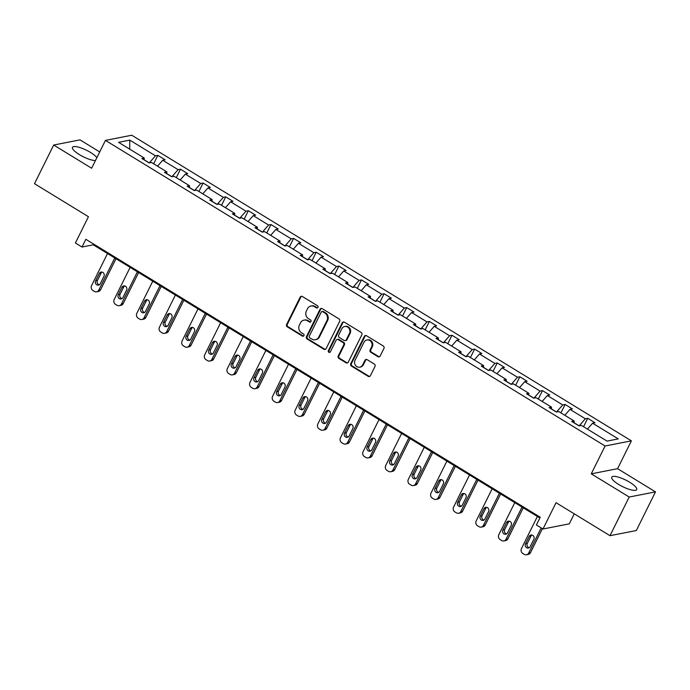 <?xml version="1.0" encoding="UTF-8"?>
<svg xmlns="http://www.w3.org/2000/svg" width="690" height="690" viewBox="0 0 690 690"><rect width="100%" height="100%" fill="white"/><g stroke="black" fill="none" stroke-linecap="round" stroke-linejoin="round"><path stroke-width="1.03" d="M317.952 307.412A1.225 1.121 -101.1 0 0 317.486 305.739L302.358 296.493A1.76 1.604 -101.1 0 0 300.185 297.14L286.617 324.464A1.76 1.604 -101.1 0 0 287.281 326.853L302.41 336.108A1.225 1.121 -101.1 0 0 303.936 335.651A1.225 1.121 -101.1 0 0 303.471 333.977L301.513 332.787A5.615 5.132 -101.1 0 1 299.365 325.137L300.495 322.86A5.615 5.132 -101.1 0 1 303.971 320.134A5.615 5.132 -101.1 0 1 307.464 320.79L309.422 321.988A1.225 1.121 -101.1 0 0 310.949 321.531A1.225 1.121 -101.1 0 0 310.474 319.858L308.516 318.668A5.615 5.132 -101.1 0 1 306.377 311.018L307.507 308.74A5.615 5.132 -101.1 0 1 310.983 306.015A5.615 5.132 -101.1 0 1 314.468 306.671L316.425 307.869A1.225 1.121 -101.1 0 0 317.952 307.412M629.763 482.284A13.947 3.631 26.4 0 0 611.72 477.161A13.947 3.631 26.4 0 0 618.671 484.458A13.947 3.631 26.4 0 0 636.715 489.572A13.947 3.631 26.4 0 0 629.763 482.284M96.876 157.639A13.947 3.631 26.4 0 0 90.528 152.456A13.947 3.631 26.4 0 0 72.485 147.341A13.947 3.631 26.4 0 0 79.428 154.629A13.947 3.631 26.4 0 0 95.436 160.546M99.714 151.929L80.006 139.872L53.691 145.029L34.5 183.695L88.449 216.703L75.4 242.992L81.998 247.029L93.271 244.821L539.856 517.974M655.5 491.875L617.576 468.683L591.261 473.84L629.194 497.033L655.5 491.875L636.309 530.541L609.995 535.699L556.045 502.7L542.995 528.997L569.302 523.839L574.261 513.843M629.194 497.033L609.995 535.699M377.973 356.696A1.76 1.604 -101.1 0 0 380.156 356.049L383.959 348.381A1.76 1.604 -101.1 0 0 383.286 345.992L366.494 335.72A1.76 1.604 -101.1 0 0 364.311 336.366L350.753 363.69A1.76 1.604 -101.1 0 0 351.417 366.079L368.219 376.361A1.76 1.604 -101.1 0 0 370.392 375.705L374.989 366.45A1.76 1.604 -101.1 0 0 374.325 364.061L367.132 359.663A1.76 1.604 -101.1 0 0 364.958 360.309L362.673 364.898A4.692 4.295 -101.1 0 1 355.428 365.269A4.692 4.295 -101.1 0 1 355.057 360.24L363.992 342.257A4.692 4.295 -101.1 0 1 371.237 341.886A4.692 4.295 -101.1 0 1 371.608 346.915L370.116 349.908A1.76 1.604 -101.1 0 0 370.789 352.297L377.973 356.696L378.689 356.558A1.76 1.604 -101.1 0 0 379.414 356.79M542.995 528.997L536.397 524.961L540.236 517.224L85.836 239.292L81.998 247.029M591.261 473.84L605.087 445.999L105.441 140.389L131.747 135.231L631.393 440.841L605.087 445.999M53.691 145.029L91.623 168.231L105.441 140.389M339.687 321.298A1.76 1.604 -101.1 0 0 339.014 318.909L322.221 308.637A1.76 1.604 -101.1 0 0 320.039 309.284L306.472 336.616A1.76 1.604 -101.1 0 0 307.145 339.006L323.946 349.278A1.76 1.604 -101.1 0 0 326.12 348.631L339.687 321.298M344.353 322.178L361.155 332.451A1.76 1.604 -101.1 0 1 361.827 334.84L348.26 362.172A1.76 1.604 -101.1 0 1 346.078 362.819L338.894 358.421A1.76 1.604 -101.1 0 1 338.221 356.031L343.724 344.948A1.76 1.604 -101.1 0 0 343.051 342.559L338.281 339.644A1.76 1.604 -101.1 0 0 336.108 340.291L330.381 351.831A1.225 1.121 -101.1 0 1 328.483 351.926A1.225 1.121 -101.1 0 1 328.388 350.606L342.18 322.825A1.76 1.604 -101.1 0 1 344.353 322.178M607.036 441.108L581.368 425.402L578.988 425.868L571.734 421.435L574.115 420.969L558.745 411.568L556.356 412.034L549.111 407.592L551.491 407.126L536.113 397.725L533.732 398.19L526.479 393.757L528.868 393.291L513.489 383.89L511.109 384.356L503.855 379.914L506.236 379.448L490.866 370.047L488.486 370.513L481.232 366.079L483.612 365.614L468.243 356.213L465.862 356.678L458.609 352.236L460.989 351.771L445.611 342.369L443.23 342.835L435.985 338.402L438.366 337.936L422.987 328.535L420.607 329.001L413.353 324.559L415.734 324.093L400.364 314.692L397.983 315.157L390.73 310.724L393.11 310.259L377.74 300.857L375.36 301.323L368.106 296.881L370.487 296.415L355.117 287.014L352.728 287.48L345.483 283.047L347.863 282.581L332.485 273.18L330.105 273.645L322.851 269.204L325.231 268.738L309.862 259.337L307.481 259.802L300.228 255.369L302.608 254.903L287.238 245.502L284.858 245.968L277.604 241.526L279.985 241.06L264.615 231.659L262.226 232.125L254.981 227.691L257.361 227.226L241.983 217.824L239.603 218.29L232.349 213.848L234.738 213.383L219.36 203.981L216.979 204.447L209.726 200.014L212.106 199.548L196.736 190.147L194.356 190.613L187.102 186.171L189.483 185.705L174.113 176.304L171.724 176.769L164.479 172.336L166.859 171.87L151.481 162.469L149.1 162.935L141.847 158.493L144.236 158.027L118.559 142.33L129.798 140.122L155.466 155.828L157.846 155.362L165.1 159.795L162.719 160.261L178.089 169.662L180.478 169.197L187.723 173.638L185.343 174.104L200.721 183.506L203.102 183.04L210.355 187.473L207.966 187.939L223.344 197.34L225.725 196.874L232.979 201.316L230.598 201.782L245.968 211.183L248.348 210.717L255.602 215.151L253.221 215.616L268.591 225.018L270.972 224.552L278.225 228.994L275.845 229.46L291.223 238.861L293.604 238.395L300.857 242.828L298.468 243.294L313.846 252.695L316.227 252.23L323.481 256.671L321.1 257.137L336.47 266.538L338.85 266.073L346.104 270.506L343.724 270.972L359.093 280.373L361.474 279.907L368.727 284.349L366.347 284.815L381.725 294.216L384.106 293.75L391.351 298.184L388.97 298.649L404.349 308.051L406.729 307.585L413.983 312.027L411.602 312.492L426.972 321.894L429.353 321.428L436.606 325.861L434.226 326.327L449.595 335.728L451.976 335.262L459.23 339.704L456.849 340.17L472.219 349.571L474.608 349.106L481.853 353.539L479.472 354.005L494.851 363.406L497.231 362.94L504.485 367.382L502.096 367.848L517.474 377.249L519.855 376.783L527.108 381.216L524.728 381.682L540.098 391.083L542.478 390.618L549.732 395.06L547.351 395.525L562.721 404.927L565.11 404.461L572.355 408.894L569.975 409.36L585.353 418.761L587.733 418.295L594.987 422.737L592.598 423.203L618.275 438.9L607.036 441.108M585.353 418.761L579.143 425.842L574.045 422.729M564.8 415.268L569.975 409.36M574.037 422.849L574.115 420.969M556.502 411.999L551.422 408.894M556.519 411.999L562.721 404.927M542.168 401.425L547.351 395.525M551.414 409.006L551.491 407.126M540.098 391.083L533.896 398.165L528.79 395.051M519.544 387.59L524.728 381.682M528.79 395.172L528.868 393.291M511.256 384.321L506.167 381.216M511.273 384.321L517.474 377.249M496.921 373.747L502.096 367.848M506.167 381.329L506.236 379.448M494.851 363.406L488.641 370.487L483.543 367.373M474.297 359.913L479.472 354.005M483.535 367.494L483.612 365.614M472.219 349.571L466.017 356.644L460.92 353.539M451.665 346.07L456.849 340.17M460.911 353.651L460.989 351.771M443.377 342.809L438.288 339.696M443.394 342.809L449.595 335.728M429.042 332.235L434.226 326.327M438.288 339.816L438.366 337.936M426.972 321.894L420.771 328.966L415.665 325.861M406.419 318.392L411.602 312.492M415.665 325.973L415.734 324.093M404.349 308.051L398.139 315.132L393.041 312.018M383.795 304.557L388.97 298.649M393.033 312.139L393.11 310.259M375.498 301.288L370.418 298.184M375.515 301.288L381.725 294.216M361.163 290.714L366.347 284.815M370.409 298.296L370.487 296.415M359.093 280.373L352.892 287.454L347.786 284.34M338.54 276.88L343.724 270.972M347.786 284.461L347.863 282.581M336.47 266.538L330.269 273.611L325.163 270.506M315.916 263.037L321.1 257.137M325.163 270.618L325.231 268.738M307.628 259.776L302.539 256.663M307.637 259.776L313.846 252.695M293.293 249.202L298.468 243.294M302.531 256.784L302.608 254.903M291.223 238.861L285.013 245.933L279.916 242.828M270.67 235.359L275.845 229.46M279.907 242.94L279.985 241.06M268.591 225.018L262.39 232.099L257.292 228.985M248.038 221.524L253.221 215.616M257.284 229.106L257.361 227.226M239.749 218.256L234.66 215.151M239.766 218.256L245.968 211.183M225.414 207.681L230.598 201.782M234.66 215.263L234.738 213.383M223.344 197.34L217.143 204.421L212.037 201.308M202.791 193.847L207.966 187.939M212.037 201.428L212.106 199.548M200.721 183.506L194.511 190.578L189.414 187.473M180.168 180.004L185.343 174.104M189.405 187.585L189.483 185.705M171.87 176.744L166.79 173.63M171.888 176.744L178.089 169.662M157.536 166.169L162.719 160.261M166.782 173.751L166.859 171.87M155.466 155.828L149.264 162.9L144.158 159.795M129.798 140.122L129.694 149.135M617.576 468.683L631.393 440.841M93.642 244.07L93.271 244.821M144.158 159.908L144.236 158.027M587.423 429.102L592.598 423.203M153.663 163.797L157.846 155.362M176.286 177.632L180.478 169.197M198.91 191.475L203.102 183.04M221.533 205.31L225.725 196.874M244.165 219.153L248.348 210.717M266.788 232.987L270.972 224.552M289.412 246.83L293.604 238.395M312.035 260.665L316.227 252.23M334.667 274.508L338.85 266.073M357.291 288.342L361.474 279.907M379.914 302.186L384.106 293.75M402.537 316.02L406.729 307.585M425.169 329.863L429.353 321.428M447.793 343.698L451.976 335.262M470.416 357.541L474.608 349.106M493.04 371.375L497.231 362.94M515.672 385.218L519.855 376.783M538.295 399.053L542.478 390.618M560.918 412.896L565.11 404.461M583.542 426.731L587.733 418.295M317.538 307.878A1.225 1.121 -101.1 0 1 317.141 307.731L315.183 306.532A5.615 5.132 -101.1 0 0 311.69 305.877L310.983 306.015M303.971 320.134L304.678 319.996A5.615 5.132 -101.1 0 1 308.171 320.652L310.129 321.851A1.225 1.121 -101.1 0 0 310.526 321.997M301.634 296.26A1.76 1.604 -101.1 0 0 300.892 297.002L287.325 324.326A1.76 1.604 -101.1 0 0 287.997 326.715L303.126 335.97A1.225 1.121 -101.1 0 0 303.522 336.116M321.488 308.413A1.76 1.604 -101.1 0 0 320.755 309.146L307.188 336.47A1.76 1.604 -101.1 0 0 307.852 338.859L324.654 349.14A1.76 1.604 -101.1 0 0 325.378 349.364M322.73 311.725A1.225 1.121 -101.1 0 0 321.204 312.173L309.301 336.159A1.225 1.121 -101.1 0 0 309.767 337.833L311.828 339.101A5.615 5.132 -101.1 0 0 315.321 339.747A5.615 5.132 -101.1 0 0 318.797 337.022L326.939 320.626A5.615 5.132 -101.1 0 0 324.792 312.984L322.73 311.725L323.438 311.578A1.225 1.121 -101.1 0 0 322.679 311.44L321.963 311.578M315.321 339.747L316.037 339.609A5.615 5.132 -101.1 0 0 319.505 336.884L318.797 337.022M323.438 311.578L325.507 312.846A5.615 5.132 -101.1 0 1 327.647 320.488L319.505 336.884M337.194 339.437L337.902 339.299A1.76 1.604 -101.1 0 1 338.997 339.506L343.767 342.421A1.76 1.604 -101.1 0 1 344.431 344.81L338.937 355.893A1.76 1.604 -101.1 0 0 339.601 358.282L346.794 362.681A1.76 1.604 -101.1 0 0 347.519 362.906M343.629 321.945A1.76 1.604 -101.1 0 0 342.887 322.687L329.096 350.468A1.225 1.121 -101.1 0 0 329.958 352.288M349.433 333.451A4.692 4.295 -101.1 0 0 344.724 326.508A4.692 4.295 -101.1 0 0 341.817 328.785L338.669 335.124A1.76 1.604 -101.1 0 0 339.342 337.514L344.112 340.437A1.76 1.604 -101.1 0 0 346.285 339.782L349.433 333.451L350.14 333.305A4.692 4.295 -101.1 0 0 345.431 326.37L344.724 326.508M345.198 340.636L345.914 340.498A1.76 1.604 -101.1 0 0 346.992 339.644L346.285 339.782M350.14 333.305L346.992 339.644M366.899 339.972L367.606 339.834A4.692 4.295 -101.1 0 1 372.315 346.777L370.832 349.77A1.76 1.604 -101.1 0 0 371.496 352.159L378.689 356.558M359.775 367.184L360.482 367.046A4.692 4.295 -101.1 0 0 363.389 364.76L362.673 364.898M366.407 359.43A1.76 1.604 -101.1 0 0 365.666 360.171L363.389 364.76M365.76 335.487A1.76 1.604 -101.1 0 0 365.027 336.228L351.46 363.552A1.76 1.604 -101.1 0 0 352.133 365.942L368.926 376.214A1.76 1.604 -101.1 0 0 369.659 376.447M114.764 257.965L98.817 290.093A3.579 3.269 -101.1 0 1 94.375 291.413L92.926 290.524A3.579 3.269 -101.1 0 1 91.563 285.66L107.511 253.532M115.998 258.716L100.593 289.748A3.579 3.269 78.9 0 1 98.377 291.482L96.6 291.827M102.008 272.076A2.864 2.613 -101.1 0 0 101.094 273.119L97.411 280.537A2.864 2.613 -101.1 0 0 99.36 284.772M100.274 283.728L103.957 276.302A2.864 2.613 -101.1 0 0 101.085 272.076A2.864 2.613 -101.1 0 0 99.317 273.464L95.634 280.89A2.864 2.613 -101.1 0 0 98.506 285.117A2.864 2.613 -101.1 0 0 100.274 283.728M137.388 271.808L121.44 303.936A3.579 3.269 -101.1 0 1 117.007 305.256L115.558 304.368A3.579 3.269 -101.1 0 1 114.186 299.495L130.134 267.366M138.621 272.559L123.217 303.583A3.579 3.269 78.9 0 1 121.009 305.316L119.232 305.67M124.64 285.919A2.864 2.613 -101.1 0 0 123.717 286.954L120.034 294.38A2.864 2.613 -101.1 0 0 121.983 298.606M122.898 297.571L126.581 290.145A2.864 2.613 -101.1 0 0 123.717 285.919A2.864 2.613 -101.1 0 0 121.94 287.307L118.257 294.725A2.864 2.613 -101.1 0 0 121.13 298.96A2.864 2.613 -101.1 0 0 122.898 297.571M160.011 285.643L144.063 317.771A3.579 3.269 -101.1 0 1 139.63 319.091L138.181 318.202A3.579 3.269 -101.1 0 1 136.818 313.338L152.766 281.21M161.244 286.393L145.84 317.426A3.579 3.269 78.9 0 1 143.632 319.16L141.855 319.505M147.263 299.753A2.864 2.613 -101.1 0 0 146.349 300.797L142.657 308.214A2.864 2.613 -101.1 0 0 144.607 312.449M145.521 311.406L149.213 303.98A2.864 2.613 -101.1 0 0 146.34 299.753A2.864 2.613 -101.1 0 0 144.572 301.142L140.881 308.568A2.864 2.613 -101.1 0 0 143.753 312.794A2.864 2.613 -101.1 0 0 145.521 311.406M182.643 299.486L166.695 331.614A3.579 3.269 -101.1 0 1 162.254 332.934L160.805 332.045A3.579 3.269 -101.1 0 1 159.442 327.172L175.389 295.044M183.868 300.236L168.472 331.26A3.579 3.269 78.9 0 1 166.256 332.994L164.479 333.348M169.887 313.596A2.864 2.613 -101.1 0 0 168.972 314.631L165.29 322.058A2.864 2.613 -101.1 0 0 167.239 326.284M168.153 325.249L171.836 317.823A2.864 2.613 -101.1 0 0 168.964 313.596A2.864 2.613 -101.1 0 0 167.196 314.985L163.513 322.403A2.864 2.613 -101.1 0 0 166.376 326.637A2.864 2.613 -101.1 0 0 168.153 325.249M205.266 313.32L189.319 345.449A3.579 3.269 -101.1 0 1 184.877 346.768L183.428 345.88A3.579 3.269 -101.1 0 1 182.065 341.015L198.013 308.887M206.5 314.071L191.096 345.103A3.579 3.269 78.9 0 1 188.879 346.837L187.102 347.182M192.51 327.431A2.864 2.613 -101.1 0 0 191.596 328.474L187.913 335.892A2.864 2.613 -101.1 0 0 189.862 340.127M190.776 339.083L194.459 331.657A2.864 2.613 -101.1 0 0 191.587 327.431A2.864 2.613 -101.1 0 0 189.819 328.82L186.136 336.246A2.864 2.613 -101.1 0 0 189.008 340.472A2.864 2.613 -101.1 0 0 190.776 339.083M227.89 327.163L211.942 359.292A3.579 3.269 -101.1 0 1 207.509 360.611L206.051 359.723A3.579 3.269 -101.1 0 1 204.689 354.85L220.636 322.722M229.123 327.914L213.719 358.938A3.579 3.269 78.9 0 1 211.511 360.672L209.726 361.025M215.142 341.274A2.864 2.613 -101.1 0 0 214.219 342.309L210.536 349.735A2.864 2.613 -101.1 0 0 212.486 353.961M213.4 352.926L217.083 345.5A2.864 2.613 -101.1 0 0 214.219 341.274A2.864 2.613 -101.1 0 0 212.442 342.663L208.76 350.08A2.864 2.613 -101.1 0 0 211.632 354.315A2.864 2.613 -101.1 0 0 213.4 352.926M250.513 340.998L234.565 373.126A3.579 3.269 -101.1 0 1 230.132 374.446L228.683 373.557A3.579 3.269 -101.1 0 1 227.312 368.693L243.268 336.565M251.746 341.748L236.342 372.781A3.579 3.269 78.9 0 1 234.134 374.515L232.357 374.86M237.765 355.109A2.864 2.613 -101.1 0 0 236.851 356.152L233.16 363.57A2.864 2.613 -101.1 0 0 235.109 367.805M236.023 366.761L239.715 359.335A2.864 2.613 -101.1 0 0 236.843 355.109A2.864 2.613 -101.1 0 0 235.074 356.497L231.383 363.923A2.864 2.613 -101.1 0 0 234.255 368.149A2.864 2.613 -101.1 0 0 236.023 366.761M273.145 354.841L257.189 386.969A3.579 3.269 -101.1 0 1 252.756 388.289L251.307 387.401A3.579 3.269 -101.1 0 1 249.944 382.527L265.892 350.399M274.37 355.591L258.974 386.616A3.579 3.269 78.9 0 1 256.758 388.349L254.981 388.703M260.389 368.952A2.864 2.613 -101.1 0 0 259.474 369.987L255.792 377.413A2.864 2.613 -101.1 0 0 257.732 381.639M258.655 380.604L262.338 373.178A2.864 2.613 -101.1 0 0 259.466 368.952A2.864 2.613 -101.1 0 0 257.698 370.34L254.006 377.758A2.864 2.613 -101.1 0 0 256.878 381.993A2.864 2.613 -101.1 0 0 258.655 380.604M295.769 368.676L279.821 400.804A3.579 3.269 -101.1 0 1 275.379 402.123L273.93 401.235A3.579 3.269 -101.1 0 1 272.567 396.371L288.515 364.242M297.002 369.426L281.598 400.459A3.579 3.269 78.9 0 1 279.381 402.192L277.604 402.537M283.012 382.786A2.864 2.613 -101.1 0 0 282.098 383.83L278.415 391.247A2.864 2.613 -101.1 0 0 280.364 395.482M281.279 394.439L284.961 387.012A2.864 2.613 -101.1 0 0 282.089 382.786A2.864 2.613 -101.1 0 0 280.321 384.175L276.638 391.601A2.864 2.613 -101.1 0 0 279.51 395.827A2.864 2.613 -101.1 0 0 281.279 394.439M318.392 382.519L302.444 414.647A3.579 3.269 -101.1 0 1 298.011 415.966L296.553 415.078A3.579 3.269 -101.1 0 1 295.191 410.205L311.138 378.077M319.625 383.269L304.221 414.293A3.579 3.269 78.9 0 1 302.013 416.027L300.228 416.381M305.636 396.629A2.864 2.613 -101.1 0 0 304.721 397.664L301.038 405.09A2.864 2.613 -101.1 0 0 302.988 409.317M303.902 408.282L307.585 400.856A2.864 2.613 -101.1 0 0 304.713 396.629A2.864 2.613 -101.1 0 0 302.945 398.018L299.262 405.435A2.864 2.613 -101.1 0 0 302.134 409.67A2.864 2.613 -101.1 0 0 303.902 408.282M341.015 396.353L325.068 428.481A3.579 3.269 -101.1 0 1 320.634 429.801L319.185 428.913A3.579 3.269 -101.1 0 1 317.814 424.048L333.77 391.92M342.249 397.104L326.844 428.136A3.579 3.269 78.9 0 1 324.636 429.87L322.86 430.215M328.268 410.464A2.864 2.613 -101.1 0 0 327.353 411.507L323.662 418.925A2.864 2.613 -101.1 0 0 325.611 423.16M326.525 422.116L330.217 414.69A2.864 2.613 -101.1 0 0 327.345 410.464A2.864 2.613 -101.1 0 0 325.568 411.852L321.885 419.279A2.864 2.613 -101.1 0 0 324.757 423.505A2.864 2.613 -101.1 0 0 326.525 422.116M363.647 410.196L347.691 442.325A3.579 3.269 -101.1 0 1 343.258 443.644L341.809 442.756A3.579 3.269 -101.1 0 1 340.446 437.883L356.394 405.755M364.872 410.947L349.476 441.971A3.579 3.269 78.9 0 1 347.26 443.705L345.483 444.058M350.891 424.307A2.864 2.613 -101.1 0 0 349.977 425.342L346.294 432.768A2.864 2.613 -101.1 0 0 348.234 436.994M349.157 435.959L352.84 428.533A2.864 2.613 -101.1 0 0 349.968 424.307A2.864 2.613 -101.1 0 0 348.2 425.696L344.508 433.113A2.864 2.613 -101.1 0 0 347.38 437.348A2.864 2.613 -101.1 0 0 349.157 435.959M386.271 424.031L370.323 456.159A3.579 3.269 -101.1 0 1 365.881 457.479L364.432 456.59A3.579 3.269 -101.1 0 1 363.069 451.726L379.017 419.598M387.495 424.781L372.1 455.814A3.579 3.269 78.9 0 1 369.883 457.548L368.106 457.893M373.514 438.141A2.864 2.613 -101.1 0 0 372.6 439.185L368.917 446.602A2.864 2.613 -101.1 0 0 370.866 450.837M371.781 449.794L375.464 442.368A2.864 2.613 -101.1 0 0 372.591 438.141A2.864 2.613 -101.1 0 0 370.823 439.53L367.14 446.956A2.864 2.613 -101.1 0 0 370.013 451.182A2.864 2.613 -101.1 0 0 371.781 449.794M408.894 437.874L392.946 470.002A3.579 3.269 -101.1 0 1 388.513 471.322L387.055 470.433A3.579 3.269 -101.1 0 1 385.693 465.56L401.64 433.432M410.127 438.624L394.723 469.649A3.579 3.269 78.9 0 1 392.507 471.382L390.73 471.736M396.138 451.984A2.864 2.613 -101.1 0 0 395.223 453.02L391.541 460.446A2.864 2.613 -101.1 0 0 393.49 464.672M394.404 463.637L398.087 456.211A2.864 2.613 -101.1 0 0 395.215 451.984A2.864 2.613 -101.1 0 0 393.447 453.373L389.764 460.791A2.864 2.613 -101.1 0 0 392.636 465.026A2.864 2.613 -101.1 0 0 394.404 463.637M431.517 451.709L415.57 483.837A3.579 3.269 -101.1 0 1 411.137 485.156L409.688 484.268A3.579 3.269 -101.1 0 1 408.316 479.403L424.264 447.275M432.751 452.459L417.346 483.492A3.579 3.269 78.9 0 1 415.139 485.225L413.362 485.57M418.77 465.819A2.864 2.613 -101.1 0 0 417.855 466.863L414.164 474.28A2.864 2.613 -101.1 0 0 416.113 478.515M417.027 477.471L420.719 470.045A2.864 2.613 -101.1 0 0 417.847 465.819A2.864 2.613 -101.1 0 0 416.07 467.208L412.387 474.634A2.864 2.613 -101.1 0 0 415.259 478.86A2.864 2.613 -101.1 0 0 417.027 477.471M454.141 465.552L438.193 497.68A3.579 3.269 -101.1 0 1 433.76 498.999L432.311 498.111A3.579 3.269 -101.1 0 1 430.948 493.238L446.896 461.11M455.374 466.302L439.97 497.326A3.579 3.269 78.9 0 1 437.762 499.06L435.985 499.413M441.393 479.662A2.864 2.613 -101.1 0 0 440.479 480.697L436.787 488.123A2.864 2.613 -101.1 0 0 438.737 492.35M439.651 491.315L443.342 483.888A2.864 2.613 -101.1 0 0 440.47 479.662A2.864 2.613 -101.1 0 0 438.702 481.051L435.011 488.468A2.864 2.613 -101.1 0 0 437.883 492.703A2.864 2.613 -101.1 0 0 439.651 491.315M476.773 479.386L460.825 511.514A3.579 3.269 -101.1 0 1 456.383 512.834L454.934 511.945A3.579 3.269 -101.1 0 1 453.572 507.081L469.519 474.953M477.998 480.136L462.602 511.169A3.579 3.269 78.9 0 1 460.385 512.903L458.609 513.248M464.016 493.497A2.864 2.613 -101.1 0 0 463.102 494.54L459.419 501.958A2.864 2.613 -101.1 0 0 461.368 506.193M462.283 505.149L465.966 497.723A2.864 2.613 -101.1 0 0 463.094 493.497A2.864 2.613 -101.1 0 0 461.325 494.885L457.643 502.311A2.864 2.613 -101.1 0 0 460.506 506.538A2.864 2.613 -101.1 0 0 462.283 505.149M499.396 493.229L483.449 525.357A3.579 3.269 -101.1 0 1 479.007 526.677L477.558 525.789A3.579 3.269 -101.1 0 1 476.195 520.916L492.143 488.787M500.63 493.98L485.225 525.004A3.579 3.269 78.9 0 1 483.009 526.737L481.232 527.091M486.64 507.34A2.864 2.613 -101.1 0 0 485.726 508.375L482.043 515.801A2.864 2.613 -101.1 0 0 483.992 520.027M484.906 518.992L488.589 511.566A2.864 2.613 -101.1 0 0 485.717 507.34A2.864 2.613 -101.1 0 0 483.949 508.728L480.266 516.146A2.864 2.613 -101.1 0 0 483.138 520.381A2.864 2.613 -101.1 0 0 484.906 518.992M522.019 507.064L506.072 539.192A3.579 3.269 -101.1 0 1 501.639 540.511L500.19 539.623A3.579 3.269 -101.1 0 1 498.818 534.759L514.766 502.631M523.253 507.814L507.849 538.847A3.579 3.269 78.9 0 1 505.641 540.581L503.864 540.926M509.272 521.174A2.864 2.613 -101.1 0 0 508.349 522.218L504.666 529.635A2.864 2.613 -101.1 0 0 506.615 533.87M507.53 532.827L511.212 525.4A2.864 2.613 -101.1 0 0 508.349 521.174A2.864 2.613 -101.1 0 0 506.572 522.563L502.889 529.989A2.864 2.613 -101.1 0 0 505.761 534.215A2.864 2.613 -101.1 0 0 507.53 532.827M541.184 527.885L528.695 553.035A3.579 3.269 -101.1 0 1 524.262 554.355L522.813 553.466A3.579 3.269 -101.1 0 1 521.45 548.593L537.398 516.465M542.409 528.635L530.472 552.681A3.579 3.269 78.9 0 1 528.264 554.415L526.487 554.769M531.895 535.017A2.864 2.613 -101.1 0 0 530.981 536.052L527.289 543.479A2.864 2.613 -101.1 0 0 529.239 547.705M530.153 546.67L533.844 539.244A2.864 2.613 -101.1 0 0 530.972 535.017A2.864 2.613 -101.1 0 0 529.204 536.406L525.513 543.823A2.864 2.613 -101.1 0 0 528.385 548.058A2.864 2.613 -101.1 0 0 530.153 546.67M315.183 306.532L314.468 306.671M310.129 321.851L309.422 321.988M308.171 320.652L307.464 320.79M303.126 335.97L302.41 336.108M287.997 326.715L287.281 326.853M287.325 324.326L286.617 324.464M300.892 297.002L300.185 297.14M317.141 307.731L316.425 307.869M324.654 349.14L323.946 349.278M307.852 338.859L307.145 339.006M307.188 336.47L306.472 336.616M320.755 309.146L320.039 309.284M327.647 320.488L326.939 320.626M325.507 312.846L324.792 312.984M346.794 362.681L346.078 362.819M339.601 358.282L338.894 358.421M338.937 355.893L338.221 356.031M344.431 344.81L343.724 344.948M343.767 342.421L343.051 342.559M338.997 339.506L338.281 339.644M329.096 350.468L328.388 350.606M342.887 322.687L342.18 322.825M371.496 352.159L370.789 352.297M370.832 349.77L370.116 349.908M372.315 346.777L371.608 346.915M365.666 360.171L364.958 360.309M368.926 376.214L368.219 376.361M352.133 365.942L351.417 366.079M351.46 363.552L350.753 363.69M365.027 336.228L364.311 336.366M98.817 290.093L100.593 289.748M97.411 280.537L95.634 280.89M101.094 273.119L99.317 273.464M121.44 303.936L123.217 303.583M120.034 294.38L118.257 294.725M123.717 286.954L121.94 287.307M144.063 317.771L145.84 317.426M142.657 308.214L140.881 308.568M146.349 300.797L144.572 301.142M166.695 331.614L168.472 331.26M165.29 322.058L163.513 322.403M168.972 314.631L167.196 314.985M189.319 345.449L191.096 345.103M187.913 335.892L186.136 336.246M191.596 328.474L189.819 328.82M211.942 359.292L213.719 358.938M210.536 349.735L208.76 350.08M214.219 342.309L212.442 342.663M234.565 373.126L236.342 372.781M233.16 363.57L231.383 363.923M236.851 356.152L235.074 356.497M257.189 386.969L258.974 386.616M255.792 377.413L254.006 377.758M259.474 369.987L257.698 370.34M279.821 400.804L281.598 400.459M278.415 391.247L276.638 391.601M282.098 383.83L280.321 384.175M302.444 414.647L304.221 414.293M301.038 405.09L299.262 405.435M304.721 397.664L302.945 398.018M325.068 428.481L326.844 428.136M323.662 418.925L321.885 419.279M327.353 411.507L325.568 411.852M347.691 442.325L349.476 441.971M346.294 432.768L344.508 433.113M349.977 425.342L348.2 425.696M370.323 456.159L372.1 455.814M368.917 446.602L367.14 446.956M372.6 439.185L370.823 439.53M392.946 470.002L394.723 469.649M391.541 460.446L389.764 460.791M395.223 453.02L393.447 453.373M415.57 483.837L417.346 483.492M414.164 474.28L412.387 474.634M417.855 466.863L416.07 467.208M438.193 497.68L439.97 497.326M436.787 488.123L435.011 488.468M440.479 480.697L438.702 481.051M460.825 511.514L462.602 511.169M459.419 501.958L457.643 502.311M463.102 494.54L461.325 494.885M483.449 525.357L485.225 525.004M482.043 515.801L480.266 516.146M485.726 508.375L483.949 508.728M506.072 539.192L507.849 538.847M504.666 529.635L502.889 529.989M508.349 522.218L506.572 522.563M528.695 553.035L530.472 552.681M527.289 543.479L525.513 543.823M530.981 536.052L529.204 536.406"/></g></svg>
